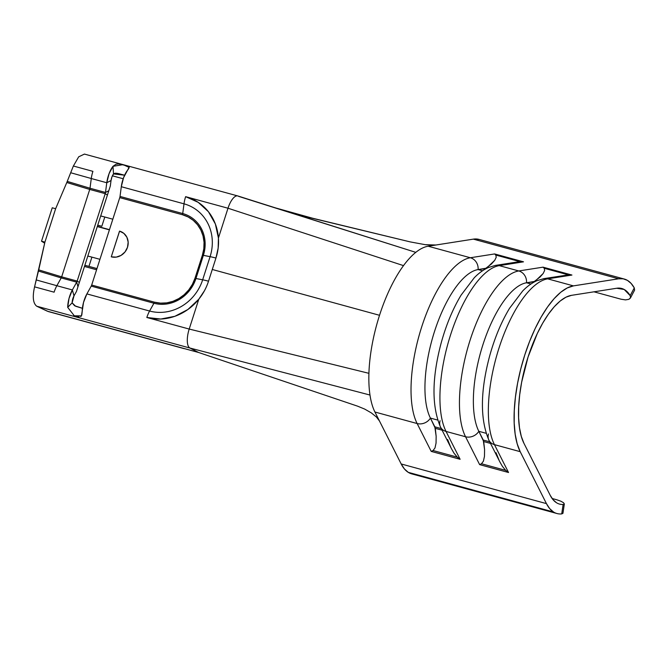 <?xml version="1.0" encoding="UTF-8"?>
<svg xmlns="http://www.w3.org/2000/svg" width="668" height="668" viewBox="0 0 668 668"><rect width="100%" height="100%" fill="white"/><g stroke="black" fill="none" stroke-linecap="round" stroke-linejoin="round"><path stroke-width="1" d="M560.844 501.192L563.567 502.753L564.335 503.964L563.132 504.482L561.721 513.917L562.94 513.316L561.721 513.917A85.813 32.79 -74.7 0 1 556.987 513.525A85.813 32.79 -74.7 0 1 553.496 511.989L549.664 508.59L546.441 503.614L401.184 463.968A85.813 32.79 105.3 0 0 408.24 472.334L553.496 511.989A85.813 32.79 -74.7 0 1 546.441 503.614L401.184 463.968L374.932 412.022L417.133 423.537A91.249 34.87 -74.7 0 1 421.725 326.811A91.249 34.87 -74.7 0 1 470.364 257.748L428.163 246.225A91.249 34.87 105.3 0 0 415.788 252.354A91.249 34.87 105.3 0 0 403.505 265.622A91.249 34.87 105.3 0 0 379.524 315.296A91.249 34.87 105.3 0 0 368.92 373.32A91.249 34.87 105.3 0 0 369.988 395.038A91.249 34.87 105.3 0 0 374.932 412.022L417.133 423.537L431.219 451.401L460.118 459.292L446.04 431.428L465.554 436.755L479.632 464.619L508.532 472.51L494.454 444.646L520.197 451.668L546.441 503.614L520.197 451.668A91.249 34.87 -74.7 0 1 524.781 354.942A91.249 34.87 -74.7 0 1 573.428 285.879L547.685 278.848L571.933 275.049L543.034 267.158L518.785 270.957L499.263 265.63L523.512 261.831L494.612 253.94L470.364 257.748L428.163 246.225L473.37 239.136L618.626 278.79L573.428 285.879L547.685 278.848A91.249 34.87 105.3 0 0 499.046 347.919A91.249 34.87 105.3 0 0 494.454 444.646L520.197 451.668L517.191 443.828L515.17 434.192L514.193 423.011L514.276 410.569L515.42 397.193L517.591 383.215L520.739 369.012L524.781 354.942L529.615 341.365L535.11 328.639L541.138 317.083L547.526 306.996L554.123 298.646L560.744 292.242L567.241 287.95L573.428 285.879L618.626 278.79A85.813 32.79 -74.7 0 1 624.304 279.057A85.813 32.79 -74.7 0 1 634.283 287.908L634.6 290.121L634.283 287.908L630.174 295.648L630.534 297.786L628.872 299.331L625.532 299.89L621.081 299.214L593.969 291.816L621.081 299.214L625.532 299.89L628.872 299.331L630.408 298.062L634.6 290.121M563.567 502.753L564.335 503.964L563.132 504.482A76.035 29.058 -74.7 0 1 559.559 504.098A76.035 29.058 -74.7 0 1 556.469 502.728A76.035 29.058 -74.7 0 1 550.215 495.314L523.971 443.368A81.471 31.129 -74.7 0 1 528.062 357.004A81.471 31.129 -74.7 0 1 571.499 295.339L616.698 288.25A76.035 29.058 -74.7 0 1 621.724 288.484A76.035 29.058 -74.7 0 1 630.174 295.648L624.204 289.486L616.698 288.25L571.499 295.339L565.971 297.185L560.176 301.017L554.256 306.737L548.37 314.202L542.666 323.203L537.289 333.516L528.062 357.004L521.641 382.246L519.704 394.721L518.685 406.67L518.61 417.776L519.487 427.762L521.29 436.363L523.971 443.368L550.215 495.314L553.071 499.722L556.469 502.728A76.035 29.058 105.3 0 0 563.132 504.482L561.721 513.917A85.813 32.79 -74.7 0 1 553.496 511.989L408.24 472.334L404.407 468.944L401.184 463.968L374.932 412.022A91.249 34.87 -74.7 0 1 369.988 395.038A91.249 34.87 -74.7 0 1 368.92 373.32A91.249 34.87 -74.7 0 1 379.524 315.296A91.249 34.87 -74.7 0 1 403.505 265.622L227.997 208.224L218.419 238.05L215.363 223.972L208.433 211.731L198.237 202.354L185.629 196.659L227.997 208.224A16.291 6.229 -74.7 0 1 237.766 195.941A16.291 6.229 -74.7 0 1 238.61 196.359L415.788 252.354A91.249 34.87 -74.7 0 1 428.163 246.225L435.945 245.006L425.274 244.688L410.269 241.908L312.549 218.211L272.461 207.055M552.135 498.503L556.695 499.748L552.135 498.503M112.399 175.809L123.188 178.757L112.399 175.809M109.468 229.658L97.361 226.36L109.468 229.658M499.823 461.83L502.403 466.356L505.693 470.364L481.478 463.751L483.415 461.17L484.475 456.311L484.576 449.572L483.256 440.053L489.711 441.815L483.256 440.053L478.831 431.303A81.738 31.237 105.3 0 1 482.947 344.655A81.738 31.237 105.3 0 1 526.518 282.781L535.719 281.236L535.227 281.094L543.159 273.521L544.637 270.473L544.236 268.277L543.034 267.158L518.785 270.957A10.863 9.895 81.1 0 1 526.518 282.781L530.951 283.992L526.518 282.781A10.863 9.895 -98.9 0 0 518.785 270.957A91.249 34.87 105.3 0 0 470.147 340.029A91.249 34.87 105.3 0 0 465.554 436.755A91.249 34.87 -74.7 0 1 470.147 340.029A91.249 34.87 -74.7 0 1 518.785 270.957L499.263 265.63A91.249 34.87 105.3 0 0 450.624 334.701A91.249 34.87 105.3 0 0 446.04 431.428L465.554 436.755L479.632 464.619L481.478 463.751L483.415 461.17L484.475 456.311L484.576 449.572L483.707 441.548L490.512 443.402L483.707 441.548L478.831 431.303L486.104 433.29L478.831 431.303A10.863 9.243 153.2 0 1 465.554 436.755A10.863 9.243 -26.8 0 0 478.831 431.303A81.738 31.237 -74.7 0 1 482.947 344.655A81.738 31.237 -74.7 0 1 526.518 282.781L534.701 281.746L534.133 281.587L539.936 277.162L543.159 273.521L544.637 270.473L544.236 268.277L568.451 274.89L566.063 275.149M88.944 266.382L91.908 257.13L99.941 259.318L91.908 257.13A27.154 2.889 -162.2 0 0 87.825 256.061L91.908 257.13L88.944 266.382L84.853 265.313A27.154 2.889 17.8 0 1 88.944 266.382L96.977 268.578L88.944 266.382M84.485 266.465L96.593 269.772L84.485 266.465M101.82 226.277L97.728 225.208A27.154 2.889 17.8 0 1 101.82 226.277L104.792 217.016L101.82 226.277M112.825 219.213L104.792 217.016L112.825 219.213M100.701 215.956L104.792 217.016A27.154 2.889 -162.2 0 0 100.701 215.956M47.336 311.196L36.723 306.211L189.921 348.028L36.723 306.211C33.041 303.272 32.323 296.817 34.577 286.856L54.108 292.183A16.291 6.229 -74.7 0 1 56.863 285.72L36.264 279.934L56.863 285.72L61.205 277.921L38.468 271.049L61.205 277.921A2.714 1.035 105.3 0 0 61.665 276.844L38.744 269.88L44.906 242.133L55.636 208.708L66.792 182.514L89.729 189.436L61.665 276.844L38.744 269.88L34.577 286.856C32.323 296.817 33.041 303.272 36.723 306.211L48.405 311.589L184.184 348.654L47.336 311.196L198.58 352.479L189.921 348.028A16.291 6.229 -74.7 0 1 189.203 329.057L146.835 317.492L160.771 319.037L174.866 316.298L187.9 309.501L198.78 299.231L189.203 329.057L146.835 317.492A16.291 6.229 -74.7 0 1 149.59 311.029L86.89 293.912A16.291 6.229 105.3 0 0 82.222 311.313L81.805 315.004L80.736 316.682M122.62 232.481L119.53 231.12A13.577 12.467 122.1 0 1 122.62 232.481A13.577 12.467 122.1 0 1 126.837 248.989A13.577 12.467 122.1 0 1 111.272 256.829L119.53 231.12L123.847 233.366L126.878 237.224L128.164 242.108L127.504 247.285L125.008 251.953L121.042 255.401L116.224 257.122L111.272 256.829L119.589 231.136M129.033 166.733C129.467 167.276 128.957 168.453 127.504 170.282A16.291 6.229 105.3 0 0 121.3 186.714L120.023 196.434A2.714 1.035 -74.7 0 1 119.756 197.628L91.683 285.044L154.392 302.153L160.495 303.147L166.758 302.871L172.945 301.326L178.815 298.588L184.134 294.738L188.718 289.945L192.376 284.393L194.972 278.28L202.404 255.143L203.832 248.713L204.049 242.217L203.03 235.896L200.834 230.001L197.528 224.749L193.252 220.348L188.159 216.975L182.456 214.745L119.756 197.628L91.683 285.044A2.714 1.035 -74.7 0 1 91.224 286.121L86.89 293.912L149.59 311.029L153.932 303.239L91.224 286.121L86.89 293.912L83.542 302.37L81.463 315.872L74.323 315.822L67.702 307.355A16.291 6.229 -74.7 0 1 72.361 289.945L76.703 282.155L61.205 277.921L56.863 285.72L72.361 289.945L56.863 285.72A16.291 6.229 105.3 0 0 54.108 292.183L34.577 286.856L44.906 242.133L41.516 241.206L44.906 242.133L55.636 208.708L66.792 182.514L89.729 189.436A2.714 1.035 105.3 0 0 90.005 188.234L91.282 178.523A16.291 6.229 -74.7 0 1 92.91 171.35L73.371 166.015L70.674 172.736L91.282 178.523L70.674 172.736L67.251 181.395L90.005 188.234L67.251 181.395L66.792 182.514L73.371 166.015L92.91 171.35A16.291 6.229 105.3 0 0 91.282 178.523L106.78 182.748L111.038 180.51L111.957 176.861L113.518 173.93L124.607 175.191L117.109 173.329L115.147 173.221L113.518 173.93L112.984 166.315L113.518 173.93A6.521 2.488 -74.7 0 0 111.038 180.51L110.312 186.021L108.8 190.731L105.494 192.468L106.78 182.748A16.291 6.229 -74.7 0 1 112.984 166.315L109.076 173.638L106.78 182.748L91.282 178.523L90.005 188.234L105.494 192.468L106.78 182.748L111.038 180.51L110.312 186.021L79.35 282.447L77.162 281.078A2.714 1.035 -74.7 0 1 76.703 282.155L61.205 277.921A2.714 1.035 105.3 0 0 61.665 276.844L77.162 281.078L105.227 193.662L107.414 195.039L105.227 193.662L89.729 189.436L61.665 276.844L77.162 281.078L105.227 193.662A2.714 1.035 105.3 0 0 105.494 192.468L108.8 190.731L76.453 291.465L73.989 295.891L72.361 289.945L76.703 282.155L77.964 286.764L76.703 282.155A2.714 1.035 105.3 0 0 77.162 281.078L79.35 282.447L76.453 291.465L73.989 295.891L72.361 289.945L69.021 298.412L67.702 307.355L72.127 302.854A6.521 2.488 -74.7 0 1 73.989 295.891L72.127 302.854L67.702 307.355M79.191 317.041L73.63 315.53M82.748 308.374L74.591 305.752L72.127 302.854L75.651 306.261L82.415 308.307M208.516 281.203L208.516 281.203A51.595 47.361 122.1 0 1 198.78 299.231A51.595 47.361 -57.9 0 1 146.835 317.492A16.291 6.229 105.3 0 1 149.59 311.029A44.389 40.748 122.1 0 0 202.663 279.8L195.949 278.514L202.663 279.8A44.389 40.748 122.1 0 1 149.59 311.029L153.932 303.239A35.145 32.264 -57.9 0 0 195.949 278.514A35.145 32.264 122.1 0 1 153.932 303.239A2.714 1.035 105.3 0 0 154.392 302.153A2.714 1.035 -74.7 0 1 153.932 303.239L91.224 286.121A2.714 1.035 105.3 0 0 91.683 285.044L154.392 302.153A33.943 31.162 -57.9 0 0 194.972 278.28L195.949 278.514L203.373 255.376L195.949 278.514L194.972 278.28L202.404 255.143L210.086 256.662L202.663 279.8L210.086 256.662A44.389 40.748 122.1 0 0 184.009 203.832A44.389 40.748 122.1 0 1 210.086 256.662A16.291 1.728 17.8 0 1 215.948 258.065L208.516 281.203A16.291 1.728 -162.2 0 0 202.663 279.8A16.291 1.728 17.8 0 1 208.516 281.203C206.404 287.808 203.155 293.811 198.78 299.231A51.595 47.361 -57.9 0 0 208.516 281.203L212.282 269.48L208.516 281.203L212.282 269.48L379.524 315.296L212.282 269.48L215.948 258.065A51.595 47.361 -57.9 0 0 218.419 238.05A51.595 47.361 -57.9 0 0 185.629 196.659A16.291 6.229 105.3 0 0 184.009 203.832L182.723 213.543A35.145 32.264 122.1 0 1 203.373 255.376L202.404 255.143A33.943 31.162 -57.9 0 0 182.456 214.745A2.714 1.035 105.3 0 0 182.723 213.543L184.009 203.832A16.291 6.229 -74.7 0 1 185.629 196.659L227.997 208.224L218.419 238.05C218.895 244.797 218.069 251.469 215.948 258.065A16.291 1.728 -162.2 0 0 210.086 256.662L203.373 255.376A35.145 32.264 -57.9 0 0 182.723 213.543L120.023 196.434L182.723 213.543A2.714 1.035 -74.7 0 1 182.456 214.745L119.756 197.628A2.714 1.035 105.3 0 0 120.023 196.434L121.3 186.714L184.009 203.832L121.3 186.714L123.605 177.604L129.066 167.359L123.071 164.645L112.984 166.315L115.981 164.244L118.77 163.927L127.705 165.956M124.582 175.258L118.403 173.571L124.582 175.258M237.766 195.941L84.435 154.083L78.699 156.805L73.371 166.015M90.005 188.234L105.494 192.468A2.714 1.035 -74.7 0 1 105.227 193.662L89.729 189.436A2.714 1.035 105.3 0 0 90.005 188.234M186.422 349.155L198.58 352.479L357.539 406.144L198.58 352.479L189.921 348.028L369.988 395.038L189.921 348.028A16.291 6.229 105.3 0 1 189.203 329.057L368.92 373.32L189.203 329.057L198.78 299.231L204.483 290.68M293.92 213.835L410.269 241.908L425.274 244.688L431.804 245.198M237.8 195.949A16.291 6.229 105.3 0 0 227.997 208.224L403.505 265.622A91.249 34.87 -74.7 0 1 415.788 252.354L237.866 195.966M357.539 406.144L364.703 409.092L371.274 412.857L376.41 416.999L379.457 420.965L376.41 416.999L371.274 412.857L364.703 409.092L357.539 406.144M215.948 258.065L218.152 248.087L218.419 238.05A51.595 47.361 122.1 0 1 215.948 258.065M415.513 474.322A85.813 32.79 -74.7 0 1 408.24 472.334A85.813 32.79 105.3 0 0 411.73 473.879L556.987 513.525M624.304 279.057L479.04 239.403A85.813 32.79 105.3 0 0 473.37 239.136L618.626 278.79L623.211 278.806L627.394 280.36L631.11 283.407L634.283 287.908L630.174 295.648L630.534 297.786M435.87 245.014L473.37 239.136L479.098 239.42M496.023 452.695L499.088 460.294M488.959 440.321C480.058 419.487 480.25 391.515 489.535 356.395C494.545 338.158 501.209 322.135 509.525 308.324L522.677 290.989C527.085 286.422 531.778 283.015 536.755 280.752L543.861 278.631L568.451 274.89L544.236 268.277L543.034 267.158L571.933 275.049L568.451 274.89L571.933 275.049L547.685 278.848A10.863 9.895 -98.9 0 0 543.744 278.648A10.863 9.895 81.1 0 1 543.861 278.631A10.863 9.895 81.1 0 1 547.685 278.848A91.249 34.87 -74.7 0 0 499.046 347.919A91.249 34.87 -74.7 0 0 494.454 444.646A10.863 9.243 -26.8 0 1 488.959 440.329L499.906 461.997L502.403 466.356L505.693 470.364L508.532 472.51L494.454 444.646A10.863 9.243 153.2 0 1 488.959 440.321A10.863 9.243 153.2 0 1 488.517 433.95M505.693 470.364L481.478 463.751L479.632 464.619L508.532 472.51L505.693 470.364M451.401 448.612L453.981 453.138L457.279 457.146L460.118 459.292L446.04 431.428A91.249 34.87 -74.7 0 1 450.624 334.701A91.249 34.87 -74.7 0 1 499.263 265.63L523.512 261.831L520.038 261.672L495.823 255.059L494.612 253.94L495.823 255.059L496.224 257.255L494.746 260.303L491.514 263.944L485.711 268.369L486.287 268.528L478.104 269.563A10.863 9.895 -98.9 0 0 470.364 257.748A10.863 9.895 81.1 0 1 478.104 269.563A81.738 31.237 105.3 0 0 434.526 331.437A81.738 31.237 105.3 0 0 430.417 418.093A81.738 31.237 -74.7 0 1 434.526 331.437A81.738 31.237 -74.7 0 1 478.104 269.563L482.53 270.774L478.104 269.563L487.306 268.018L486.805 267.885L494.746 260.303L496.224 257.255L495.823 255.059L520.038 261.672L517.642 261.931M440.546 427.111A10.863 9.243 -26.8 0 0 446.04 431.428A10.863 9.243 153.2 0 1 440.538 427.102C431.637 406.269 431.829 378.297 441.114 343.177C446.124 324.94 452.787 308.917 461.104 295.106L474.255 277.771C478.664 273.212 483.365 269.797 488.341 267.542L495.439 265.413L517.825 261.906L523.512 261.831L494.612 253.94L470.364 257.748A91.249 34.87 105.3 0 0 421.725 326.811A91.249 34.87 105.3 0 0 417.133 423.537A10.863 9.243 -26.8 0 0 430.417 418.093L437.69 420.072L430.417 418.093A10.863 9.243 153.2 0 1 417.133 423.537L431.219 451.401L433.064 450.533L434.993 447.952L436.054 443.093L436.154 436.363L435.294 428.33L442.099 430.184L435.294 428.33L430.417 418.093L434.835 426.835L441.289 428.597L434.835 426.835L436.154 436.363L436.054 443.093L434.993 447.952L433.064 450.533L431.219 451.401L460.118 459.292L457.279 457.146L433.064 450.533L457.279 457.146L453.981 453.138L451.493 448.779L440.538 427.102A10.863 9.243 153.2 0 1 440.095 420.731M447.602 439.486L450.666 447.076M495.439 265.413A10.863 9.895 81.1 0 1 499.263 265.63A10.863 9.895 -98.9 0 0 495.33 265.43M562.94 513.316L564.335 503.964M556.695 499.748L560.903 501.217M44.672 243.185L41.516 241.206L52.246 207.781L55.636 208.708L52.246 207.781L41.516 241.206L44.672 243.185M97.294 226.552L109.402 229.859"/></g></svg>

